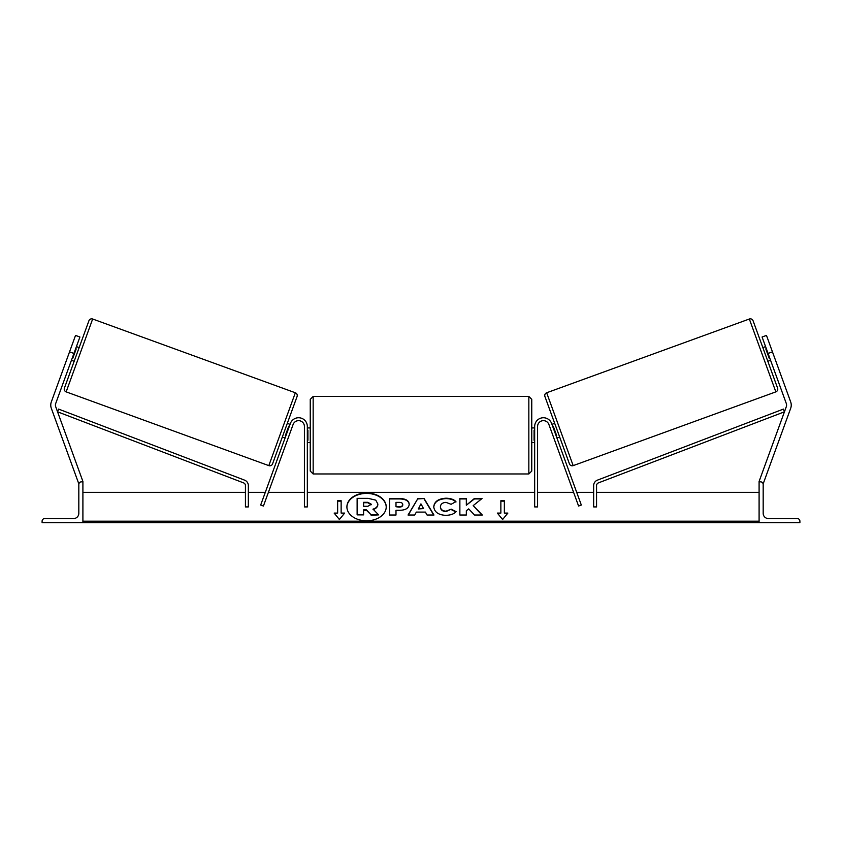 <?xml version="1.0" encoding="UTF-8"?>
<svg xmlns="http://www.w3.org/2000/svg" width="842" height="842" viewBox="0 0 842 842"><rect width="100%" height="100%" fill="white"/><g stroke="black" fill="none" stroke-linecap="round" stroke-linejoin="round"><path stroke-width="1.26" d="M307.33 426.473A8.746 8.746 0 0 0 290.374 423.473L260.683 505.032L263.42 506.031L293.111 424.473A5.831 5.831 0 0 1 304.415 426.473L304.415 506.916L307.33 506.916L307.33 426.473M69.549 351.851L75.527 335.411L79.916 337.01L73.928 353.44L69.549 351.851L51.32 401.929A9.325 9.325 0 0 0 51.32 408.307L78.527 483.045L79.537 482.677M73.928 353.44L55.698 403.518A4.663 4.663 0 0 0 55.698 406.707L82.905 481.445L81.811 481.845M42.1 522.65L82.905 522.65L82.905 481.845L81.442 481.845A2.621 2.621 0 0 0 78.822 484.466L78.822 513.325A5.241 5.241 0 0 1 73.58 518.567L44.721 518.567A2.621 2.621 0 0 0 42.1 521.198L42.1 522.65M310.245 435.209L310.245 399.361L313.161 396.445L313.161 473.972L310.245 471.057L310.245 435.209M531.755 399.361L531.755 471.057L528.839 473.972L528.839 396.445L531.755 399.361M307.33 430.157L307.909 430.157L307.909 440.271L307.33 440.271M534.67 430.157L534.091 430.157L534.091 440.271L534.67 440.271M92.662 319.013L66.15 391.867A2.915 2.915 0 0 1 64.402 388.13L88.926 320.749A2.915 2.915 0 0 1 92.662 319.013L295.342 392.772A2.915 2.915 0 0 1 297.079 396.508L272.555 463.889A2.915 2.915 0 0 1 268.819 465.626L295.342 392.772M66.15 391.867L268.819 465.626M71.433 360.292L74.18 361.292M76.422 346.599L79.159 347.588M72.201 358.197L72.749 358.397L76.212 348.893L75.664 348.693M282.333 437.051L285.07 438.04M285.827 435.945L285.28 435.746L288.743 426.241L289.29 426.441M287.311 423.358L290.048 424.347M772.451 351.851L766.473 335.411L762.084 337.01L768.072 353.44L772.451 351.851L790.68 401.929A9.325 9.325 0 0 1 790.68 408.307L763.473 483.045L762.463 482.677M768.072 353.44L786.302 403.518A4.663 4.663 0 0 1 786.302 406.707L759.095 481.445L760.189 481.845M546.658 392.772L749.338 319.013A2.915 2.915 0 0 1 753.074 320.749L777.598 388.13A2.915 2.915 0 0 1 775.85 391.867L573.181 465.626L546.658 392.772A2.915 2.915 0 0 0 544.921 396.508L569.445 463.889L559.667 437.051L556.93 438.04M551.952 424.347L554.689 423.358L544.921 396.508M569.445 463.889A2.915 2.915 0 0 0 573.181 465.626M770.567 360.292L767.82 361.292L762.841 347.588L765.578 346.599M554.689 423.358L559.667 437.051M556.173 435.945L556.72 435.746L553.257 426.241L552.71 426.441M769.798 358.197L769.251 358.397L765.788 348.893L766.336 348.693M799.9 522.65L759.095 522.65L759.095 481.845L760.558 481.845A2.621 2.621 0 0 1 763.178 484.466L763.178 513.325A5.241 5.241 0 0 0 768.42 518.567L797.279 518.567A2.621 2.621 0 0 1 799.9 521.198L799.9 522.65M534.67 426.473A8.746 8.746 0 0 1 551.626 423.473L581.317 505.032L578.58 506.031L548.889 424.473A5.831 5.831 0 0 0 537.585 426.473L537.585 506.916L534.67 506.916L534.67 426.473M245.432 485.602L245.432 506.916L248.348 506.916L248.348 485.602A5.831 5.831 0 0 0 244.59 480.15L58.603 409.096L57.561 411.822L243.559 482.876A2.915 2.915 0 0 1 245.432 485.602M596.568 485.602L596.568 506.916L593.652 506.916L593.652 485.602A5.831 5.831 0 0 1 597.41 480.15L783.397 409.096L784.439 411.822L598.441 482.876A2.915 2.915 0 0 0 596.568 485.602M366.565 493.002A19.661 13.904 0 0 0 346.904 506.905A19.661 13.904 0 0 0 366.565 520.809A19.661 13.904 0 0 0 386.225 506.905A19.661 13.904 0 0 0 366.565 493.002M386.225 507.116A19.661 13.904 0 0 0 366.565 493.412A19.661 13.904 0 0 0 346.904 507.116M344.641 513.083L341.136 513.083L341.136 500.727L337.642 500.727L337.642 513.083L334.148 513.083L339.389 519.514L344.641 513.083M445.786 515.346C438.45 514.967 434.44 512.125 433.756 506.821L433.756 506.768C434.325 501.516 438.419 498.653 446.05 498.201C450.702 498.327 453.996 499.474 455.943 501.643L451.08 504.295L445.986 502.369C442.503 502.621 440.64 504.074 440.419 506.726L440.419 506.768C440.64 509.473 442.503 510.947 445.986 511.178L451.249 509.178L456.111 511.62C454.154 513.936 450.712 515.178 445.786 515.346M416.348 512.094L414.706 515.02L408.044 515.02L417.906 498.517L424.094 498.517L433.956 515.02L427.073 515.02L425.389 512.094L416.348 512.094M759.095 521.187L82.905 521.187M759.095 492.338L596.568 492.338M593.652 492.338L576.696 492.338M573.591 492.338L537.585 492.338M534.67 492.338L307.33 492.338M304.415 492.338L268.409 492.338M265.304 492.338L248.348 492.338M245.432 492.338L82.905 492.338M409.212 504.369C408.77 508.294 405.434 510.273 399.192 510.305L395.993 510.305L395.993 515.02L389.53 515.02L389.53 498.527L399.518 498.527C405.707 498.632 408.938 500.569 409.212 504.326L409.212 504.369M482.024 498.527L474.362 498.527L466.331 505.221L466.331 498.527L459.869 498.527L459.869 515.02L466.331 515.02L466.331 510.757L468.699 508.894L474.562 515.02L482.319 515.02L473.193 505.621L482.024 498.527M500.864 513.083L500.864 500.727L504.358 500.727L504.358 513.083L507.852 513.083L502.611 519.514L497.359 513.083L500.864 513.083L497.696 513.504M82.905 522.65L759.095 522.65M377.848 504L377.848 504.042C377.7 506.558 376.1 508.252 373.038 509.115L378.616 514.872L371.143 514.872L366.428 509.873L363.597 509.873L363.597 514.872L357.124 514.872L357.124 498.359L368.165 498.359L375.774 500.148L377.848 504M373.038 509.526C376.1 508.663 377.7 506.968 377.848 504.453L377.848 504.042M363.597 514.872L357.124 514.872M371.143 514.872L366.428 510.284L363.597 510.284M371.143 515.293L378.616 514.872M418.337 508.557L423.537 508.557L420.947 503.895L418.337 508.968L423.537 508.557M408.286 515.02L417.906 498.517M417.906 498.927L424.094 498.517M424.094 498.927L433.714 515.02M402.75 504.537C402.676 503.106 401.434 502.379 399.024 502.369L395.993 502.369L395.993 506.726L399.055 506.726C401.434 506.663 402.665 505.947 402.75 504.579L402.75 504.537M402.75 504.579L402.75 504.99C402.665 506.358 401.434 507.073 399.055 507.137L395.993 506.726M395.993 510.715L395.993 515.02M389.53 515.02L389.53 498.938L399.518 498.938C405.707 499.043 408.938 500.979 409.212 504.737M433.756 507.189C434.325 501.927 438.419 499.064 446.05 498.611C450.702 498.748 453.996 499.895 455.943 502.053M451.249 509.178L445.986 511.589C442.503 511.357 440.64 509.894 440.419 507.189L440.419 506.768M451.249 509.589L455.827 511.894M481.919 515.02L473.193 505.621M466.331 515.02L466.331 511.168M466.331 498.938L459.869 498.938L459.869 515.02M481.508 498.938L474.362 498.938L466.331 505.221M500.864 501.137L504.358 501.137M507.515 513.504L504.358 513.083M337.642 513.083L334.485 513.504M341.136 501.137L337.642 501.137M344.304 513.504L341.136 513.083M371.343 504.274L367.838 502.316L363.597 502.316L363.597 506.284L367.87 506.284L371.343 504.274M371.343 504.695L367.838 502.737L363.597 502.737L363.597 506.284M749.338 319.013L775.85 391.867M759.095 522.219L82.905 522.219M528.839 396.445L313.161 396.445M310.245 427.925L307.33 427.925M534.67 427.925L531.755 427.925M534.67 442.503L531.755 442.503M310.245 442.503L307.33 442.503M528.839 473.972L313.161 473.972"/></g></svg>
